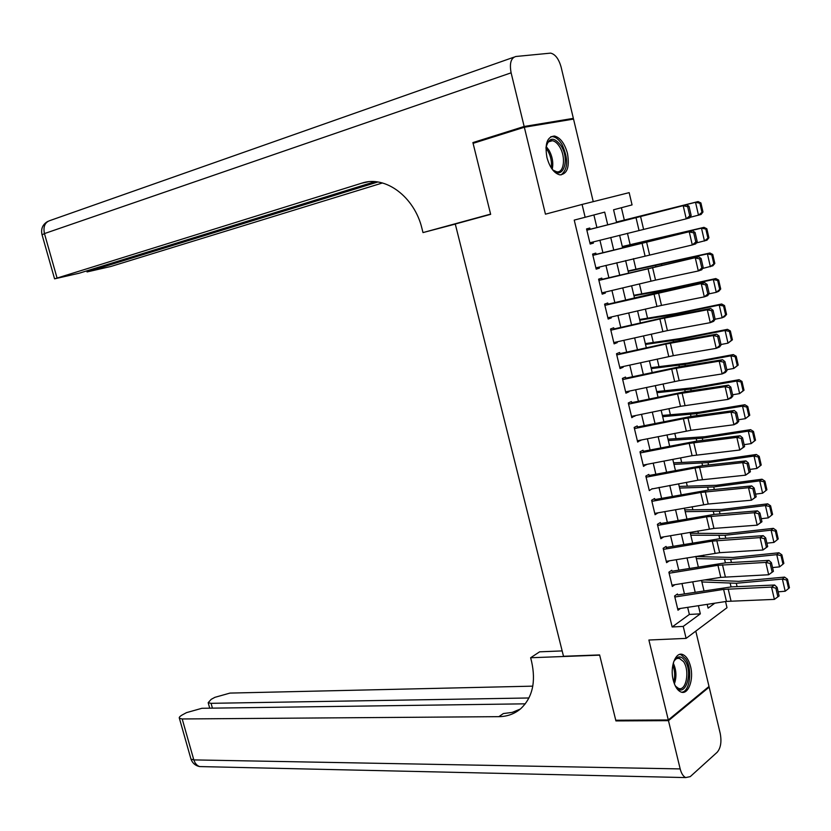 <?xml version="1.0" encoding="UTF-8"?>
<svg xmlns="http://www.w3.org/2000/svg" width="831" height="831" viewBox="0 0 831 831"><rect width="100%" height="100%" fill="white"/><g stroke="black" fill="none" stroke-linecap="round" stroke-linejoin="round"><path stroke-width="1.25" d="M690.561 666.524C688.899 660.084 686.302 656.095 682.77 654.568C675.634 651.348 669.724 666.857 673.235 680.122C674.897 686.499 677.462 690.457 680.932 691.994C688.224 695.308 694.03 679.633 690.561 666.524M567.469 153.444C564.665 143.399 560.333 137.593 554.474 136.024C547.162 136.689 544.648 143.846 546.943 157.506C549.758 167.488 554.048 173.264 559.793 174.853C567.209 174.219 569.765 167.093 567.469 153.444M725.546 601.54L727 607.71L686.105 638.385L683.238 626.408L700.336 613.849L698.393 605.706M593.241 201.642L573.535 119.093L524.34 127.247L473.088 143.337L490.654 214.346L455.274 224.017L563.501 656.282L599.608 654.921L615.761 720.238L668.301 719.968L709.009 686.468L695.786 631.124M687.663 607.347L689.366 614.452L672.154 626.969L574.231 220.101L585.149 217.275L582.074 204.447L629.16 192.647L632.059 204.904L613.569 209.786L616.592 222.5M709.529 580.183L709.3 579.197M704.002 556.832L703.608 555.129M698.456 533.388L697.884 530.967M692.888 509.85L692.15 506.713M687.299 486.218L686.385 482.354M681.69 462.503L680.599 457.902M676.05 438.695L674.782 433.346M670.399 414.783L668.955 408.696M664.717 390.788L663.096 383.943M659.014 366.689L657.217 359.085M653.291 342.497L651.307 334.135M647.546 318.211L645.386 309.07M641.771 293.831L639.423 283.911M635.985 269.348L633.451 258.649M630.168 244.771L627.447 233.282M624.33 220.09L621.401 207.719M677.473 593.978L674.585 595.983L677.992 610.214L680.464 608.448M671.791 570.253L668.872 572.195L672.3 586.478L674.938 584.671M666.649 548.824L666.078 546.434L663.148 548.304L666.587 562.649L669.412 560.8M660.905 524.839L660.354 522.533L657.394 524.33L660.853 538.727L663.782 536.847M655.14 500.75L654.599 498.527L651.618 500.252L655.088 514.711L658.027 512.81M649.343 476.579L648.824 474.428L645.822 476.08L649.302 490.591L652.242 488.68M643.526 452.303L643.028 450.225L640.005 451.804L643.495 466.378L646.435 464.446M637.689 427.923L637.211 425.939L634.157 427.446L637.668 442.071L640.608 440.118M631.83 403.45L631.373 401.55L628.288 402.983L631.82 417.671L634.759 415.697M625.94 378.884L625.504 377.056L622.398 378.417L625.94 393.167L629.025 391.765L628.89 391.183M620.03 354.214L619.614 352.469L616.488 353.757L620.04 368.559L623.146 367.24L622.99 366.554M614.099 329.44L613.704 327.788L610.546 328.993L614.109 343.857L617.246 342.611L617.069 341.842M608.136 304.572L607.762 303.003L604.584 304.125L608.167 319.062L611.325 317.878L611.117 317.016M602.153 279.6L601.8 278.115L598.6 279.164L602.195 294.153L605.384 293.052L605.155 292.096M596.149 254.525L595.817 253.123L592.586 254.099L596.191 269.151L599.411 268.133L599.151 267.073M684.443 593.874L681.981 583.549M678.771 570.128L676.268 559.668M673.079 546.289L670.534 535.683M667.355 522.356L664.779 511.605M661.611 498.33L659.004 487.423M655.846 474.2L653.208 463.147M650.06 449.976L647.38 438.778M644.243 425.659L641.532 414.316M638.405 401.248L635.663 389.749M632.547 376.734L629.763 365.079M626.667 352.115L623.852 340.315M620.767 327.404L617.911 315.448M614.836 302.588L611.938 290.476M608.884 277.679L605.944 265.411M602.901 252.655L599.93 240.232M596.897 227.538L593.895 214.969M590.114 229.346L589.802 228.037L586.551 228.93L590.176 244.044L593.417 243.099L593.137 241.946M686.105 638.385L648.886 640.026L668.301 719.968M672.154 626.969L683.238 626.408M524.34 127.247L545.448 214.169L582.074 204.447M707.202 604.355L708.095 608.136L714.837 603.181M619.614 235.266L622.585 247.752M625.618 260.57L628.548 272.911M631.602 285.781L634.489 297.965M637.564 310.887L640.41 322.906M643.495 335.89L646.31 347.763M649.406 360.789L652.179 372.506M655.285 385.594L658.027 397.156M661.154 410.296L663.855 421.701M666.981 434.893L669.661 446.154M672.798 459.398L675.437 470.502M678.595 483.798L681.191 494.757M684.36 508.105L686.925 518.918M690.104 532.307L692.639 542.975M695.827 556.417L698.32 566.95M701.52 580.433L703.982 590.82M607.71 224.775L604.698 212.123L585.149 217.275M695.183 592.202L692.711 581.835M689.512 568.383L687.008 557.881M683.82 544.471L681.285 533.824M678.106 520.466L675.53 509.683M672.362 496.367L669.765 485.429M666.607 472.174L663.969 461.091M660.822 447.878L658.152 436.649M655.015 423.488L652.304 412.103M649.188 398.994L646.445 387.464M643.329 374.407L640.556 362.721M637.46 349.726L634.635 337.885M631.56 324.931L628.703 312.944M625.629 300.043L622.741 287.9M619.687 275.061L616.758 262.752M613.714 249.965L610.743 237.5M689.366 614.452L700.336 613.849M590.135 243.899L593.417 243.099M596.128 268.891L599.411 268.133M602.101 293.769L605.384 293.052M608.043 318.553L611.325 317.878M613.964 343.245L617.246 342.611M619.864 367.821L623.146 367.24M625.733 392.315L629.025 391.765M631.581 416.705L634.874 416.196M637.408 440.991L640.711 440.523M643.215 465.183L646.518 464.758M646.092 477.191L695.007 467.967L697.895 480.225L652.293 488.898M656.168 513.143L658.059 512.935M663.211 536.94L663.792 536.888M586.852 230.187L686.686 204.779L590.103 229.283M691.153 215.458L689.709 217.836L686.24 218.833L683.207 205.735L687.653 206.68L689.772 215.852L691.153 215.458L689.034 206.296L687.653 206.68M589.865 242.777L686.24 218.833L689.772 215.852M689.034 206.296L686.686 204.779M702.984 211.988L700.907 202.941L699.889 203.231L701.977 212.3L702.984 211.988L701.052 214.481L690 217.348M701.977 212.3L698.507 215.25L695.526 202.307L616.498 222.126M699.889 203.231L695.526 202.307L698.082 201.58L700.907 202.941M616.477 222.033L698.082 201.58M545.957 147.752C548.907 136.959 554.017 136.419 561.278 146.111C570.752 161.411 561.683 182.342 551.452 168.194M553.155 170.126L556.614 171.778C563.948 173.43 566.015 157.184 559.824 147.139C557.559 143.337 555.066 141.187 552.355 140.709C549.727 140.418 547.754 141.904 546.466 145.155M561.039 174.926C568.144 169.119 568.497 159.033 562.109 144.667C559.294 139.93 556.199 137.26 552.833 136.658L550.818 136.71M673.536 662.214L674.149 660.905C677.473 655.669 681.056 655.566 684.9 660.603C693.947 673.183 684.432 699.993 675.603 686.177L674.751 684.765M675.665 686.271L678.387 688.317C686.115 691.932 690.104 670.596 683.498 661.569L679.031 658.162L676.517 658.609L674.284 660.666M681.68 692.223C690.083 691.891 692.711 668.571 685.575 658.734L681.077 654.755L679.623 654.444M478.563 141.613L472.901 142.589L490.591 214.107L423 232.587L421.982 228.556C414.482 196.635 385.065 175.04 361.724 183.184L54.576 278.842L79.257 273.202L374.968 181.677M455.295 224.09L423 232.587M361.724 183.184L368.175 181.812M524.153 126.478L573.359 118.366L561.122 67.124C558.816 58.949 555.316 54.275 550.631 53.122L515.833 56.498C510.94 57.941 509.372 63.385 511.117 72.827L524.153 126.478L472.901 142.589M573.359 118.366L568.092 119.996M377.804 181.989L87.037 271.934L110.887 266.471L382.447 182.965M668.467 720.664L615.927 720.913L599.66 655.15L530.635 657.747L531.58 661.497C536.099 681.981 532.432 697.749 520.59 708.812C514.482 713.943 507.242 716.561 498.87 716.665L182.197 718.96L193.82 759.898L680.184 768.914L668.467 720.664L709.165 687.133L708.168 687.154M615.927 720.913L616.799 720.228M530.635 657.747L539.61 651.826L562.161 650.912M528.952 697.978L211.074 703.327L208.176 702.694L211.209 699.328L214.949 697.313L229.99 693.085L532.796 686.146M680.184 768.914C681.378 773.516 683.217 776.403 685.71 777.577L690.239 776.632L717.153 752.284C720.747 748.056 721.765 741.771 720.217 733.43L709.165 687.133M525.306 703.826L201.902 708.292L186.528 712.624L182.643 714.712C179.88 716.249 178.8 717.444 179.392 718.306L182.197 718.96M520.268 709.082L512.228 712.396L503.347 713.559L498.87 716.665M592.877 255.335L692.722 230.873L596.107 254.348M697.199 241.572L695.724 243.878L692.296 244.958L689.273 231.911L693.708 232.867L695.817 242.008L697.199 241.572L695.08 232.451L693.708 232.867M595.889 267.873L692.296 244.958L695.817 242.008M695.08 232.451L692.722 230.873M598.891 280.39L698.726 256.862L602.091 279.32M703.203 267.582L701.728 269.815L698.32 270.968L695.308 257.974L699.733 258.94L701.842 268.039L703.203 267.582L701.104 258.493L699.733 258.94M601.883 292.876L655.534 280.12L698.32 270.968L701.842 268.039M701.104 258.493L698.726 256.862M604.875 305.341L704.719 282.737L655.15 293.094L608.043 304.188M709.186 293.478L707.7 295.639L704.314 296.864L701.322 283.932L705.737 284.908L707.835 293.966L709.186 293.478L707.098 284.431L705.737 284.908M607.856 317.774L661.486 305.413L704.314 296.864L707.835 293.966M707.098 284.431L704.719 282.737M610.837 330.187L659.897 318.979L707.306 309.776L710.671 308.509L667.875 316.746L613.974 328.951M715.148 319.27L713.642 321.348L710.287 322.657L707.306 309.776L711.72 310.763L713.808 319.79L715.148 319.27L713.071 310.254L711.72 310.763M613.808 342.569L667.407 330.593L710.287 322.657L713.808 319.79M713.071 310.254L710.671 308.509M708.916 237.77L706.849 228.764L705.841 229.086L707.919 238.113L708.916 237.77L706.973 240.19L696.305 242.964M707.919 238.113L704.459 241.042L701.489 228.161L622.346 246.786M705.841 229.086L701.489 228.161L704.013 227.351L706.849 228.764M622.294 246.537L704.013 227.351M714.826 263.448L712.759 254.473L711.772 254.837L713.839 263.822L714.826 263.448L712.863 265.795L702.611 268.475M713.839 263.822L710.38 266.73L707.42 253.902L628.174 271.342M711.772 254.837L707.42 253.902L709.923 252.998L712.759 254.473M628.08 270.958L709.923 252.998M720.716 289.011L718.659 280.078L717.672 280.473L719.729 289.417L720.716 289.011L718.742 291.286L716.28 292.315L708.905 293.894M719.729 289.417L716.28 292.315L713.33 279.538L667.449 289.593L633.98 295.805M717.672 280.473L713.33 279.538L715.803 278.551L718.659 280.078M633.856 295.275L666.057 289.396L715.803 278.551M726.574 314.471L724.518 305.569L723.541 306.005L725.598 314.918L726.574 314.471L724.59 316.684L722.149 317.795L715.138 319.208M725.598 314.918L722.149 317.795L719.22 305.07L673.318 314.606L639.766 320.174M723.541 306.005L719.22 305.07L721.661 304.001L724.518 305.569M639.6 319.499L675.873 313.526L721.661 304.001M616.768 354.93L665.808 344.065L713.268 335.516L716.613 334.166L673.764 341.811L619.884 353.622M721.09 344.948L719.573 346.963L716.239 348.345L713.268 335.516L717.672 336.513L719.75 345.499L721.09 344.948L719.012 335.973L717.672 336.513M619.729 367.271L673.307 355.678L716.239 348.345L719.75 345.499M719.012 335.973L716.613 334.166M732.402 339.827L730.366 330.967L729.4 331.424L731.446 340.305L732.402 339.827L727.998 343.161L720.986 344.512M731.446 340.305L727.998 343.161L725.079 330.489L679.156 339.526L645.521 344.439M729.4 331.424L725.079 330.489L727.499 329.336L730.366 330.967M645.323 343.619L681.69 338.362L727.499 329.336M622.679 379.58L671.697 369.047L719.199 361.153L722.523 359.73L679.623 366.762L625.774 378.188M727 370.522L725.463 372.465L722.16 373.919L719.199 361.153L723.604 362.15L725.671 371.104L727 370.522L724.933 361.578L723.604 362.15M625.629 391.868L679.187 380.65L722.16 373.919L725.671 371.104M724.933 361.578L722.523 359.73M738.219 365.079L736.183 356.25L735.227 356.748L737.263 365.588L738.219 365.079L733.825 368.434L726.803 369.702M737.263 365.588L733.825 368.434L730.916 355.813L684.973 364.352L651.255 368.621M735.227 356.748L730.916 355.813L733.316 354.577L736.183 356.25M651.026 367.655L687.486 363.105L733.316 354.577M628.568 404.126L677.556 393.925L725.11 386.675L728.403 385.169L685.461 391.619L631.633 402.661M732.88 395.992L731.342 397.862L728.06 399.389L725.11 386.675L729.514 387.693L731.571 396.595L732.88 395.992L730.823 387.09L729.514 387.693M631.508 416.373L680.485 406.328L728.06 399.389L731.571 396.595M730.823 387.09L728.403 385.169M744.005 390.227L741.979 381.439L741.034 381.969L743.059 390.767L744.005 390.227L739.632 393.593L732.61 394.787M743.059 390.767L739.632 393.593L736.733 381.024L690.769 389.064L656.968 392.699M741.034 381.969L736.733 381.024L739.102 379.705L741.979 381.439M656.708 391.588L693.251 387.745L739.102 379.705M634.437 428.578L683.394 418.71L731 412.093L734.272 410.514L691.278 416.373L637.47 427.03M738.749 421.348L737.19 423.145L733.929 424.755L731 412.093L735.393 413.111L737.44 421.992L738.749 421.348L736.692 412.488L735.393 413.111M637.356 440.773L690.862 430.302L733.929 424.755L737.44 421.992M736.692 412.488L734.272 410.514M749.759 415.271L747.755 406.515L746.809 407.076L748.835 415.843L749.759 415.271L745.407 418.658L738.385 419.769M748.835 415.843L745.407 418.658L742.519 406.141L696.544 413.682L662.66 416.674M746.809 407.076L742.519 406.141L744.867 404.739L747.755 406.515M662.369 415.438L698.996 412.28L744.867 404.739M640.275 452.937L689.211 443.39L736.858 437.397L740.109 435.756L697.074 441.032L643.287 451.306M744.586 446.6L739.777 450.018L736.858 437.397L741.242 438.436L743.288 447.275L744.586 446.6L742.54 437.771L741.242 438.436M643.184 465.069L692.109 455.689L739.777 450.018L743.288 447.275M742.54 437.771L740.109 435.756M755.504 440.212L753.499 431.486L752.574 432.089L754.579 440.814L755.504 440.212L751.162 443.619L744.129 444.658M754.579 440.814L751.162 443.619L748.284 431.154L702.288 438.207L668.332 440.565M752.574 432.089L748.284 431.154L750.611 429.658L753.499 431.486M668.01 439.184L704.73 436.722L750.611 429.658M695.007 467.967L742.696 462.607L745.916 460.883L702.839 465.589L649.084 475.477M750.393 471.759L745.604 475.166L742.696 462.607L747.079 463.656L749.115 472.455L750.393 471.759L748.367 462.96L747.079 463.656M697.895 480.225L745.604 475.166L749.115 472.455M748.367 462.96L745.916 460.883M761.217 465.048L759.222 456.364L758.308 456.998L760.303 465.692L761.217 465.048L756.885 468.466L749.863 469.432M760.303 465.692L756.885 468.466L754.029 456.053L708.012 462.618L673.983 464.363M758.308 456.998L754.029 456.053L756.324 454.484L759.222 456.364M673.619 462.846L710.422 461.06L756.324 454.484M651.888 501.342L700.772 492.451L748.513 487.704L751.712 485.917L708.583 490.041L654.849 499.566M756.189 496.803L751.411 500.22L748.513 487.704L752.886 488.763L754.912 497.53L756.189 496.803L754.164 488.046L752.886 488.763M654.776 513.392L708.209 504.033L751.411 500.22L754.912 497.53M754.164 488.046L751.712 485.917M766.909 489.781L764.925 481.139L764.011 481.803L766.005 490.456L766.909 489.781L762.598 493.219L755.566 494.113M766.005 490.456L762.598 493.219L759.742 480.858L713.715 486.945L679.602 488.067M764.011 481.803L759.742 480.858L762.017 479.207L764.925 481.139M679.207 486.415L716.104 485.304L762.017 479.207M657.653 525.41L706.516 516.83L754.299 512.706L757.477 510.847L714.307 514.399L660.593 523.551M761.954 521.743L757.186 525.171L754.299 512.706L758.672 513.776L760.687 522.502L761.954 521.743L759.939 513.028L758.672 513.776M660.531 537.397L713.943 528.412L757.186 525.171L760.687 522.502M759.939 513.028L757.477 510.847M772.581 514.42L770.597 505.809L769.703 506.505L771.687 515.127L772.581 514.42L768.28 517.879L761.248 518.7M771.687 515.127L768.28 517.879L765.434 505.56L719.397 511.169L685.211 511.678M769.703 506.505L765.434 505.56L767.688 503.835L770.597 505.809M684.786 509.881L721.765 509.455L767.688 503.835M663.408 549.374L712.24 541.116L760.064 537.605L763.211 535.663L720.01 538.665L666.317 547.442M767.688 546.59L762.941 550.008L760.064 537.605L764.427 538.675L766.442 547.369L767.688 546.59L765.683 537.906L764.427 538.675M666.275 561.32L719.656 552.688L762.941 550.008L766.442 547.369M765.683 537.906L763.211 535.663M777.338 539.693L778.221 538.955L776.258 530.386L775.365 531.113L777.338 539.693L773.941 542.425L766.899 543.173M773.941 542.425L771.106 530.168L725.058 535.299L690.79 535.195M775.365 531.113L771.106 530.168L773.339 528.35L776.258 530.386M690.332 533.273L727.395 533.502L773.339 528.35M669.132 573.245L717.942 565.309L765.808 562.4L768.935 560.385L725.692 562.826L672.019 571.229M773.412 571.323L768.665 574.751L765.808 562.4L770.16 563.48L772.165 572.144L773.412 571.323L771.407 562.68L770.16 563.48M671.988 585.149L720.778 577.358L768.665 574.751L772.165 572.144M771.407 562.68L768.935 560.385M782.979 564.166L783.851 563.397L781.888 554.859L781.005 555.617L782.979 564.166L779.571 566.877L772.539 567.563M779.571 566.877L776.756 554.672L730.688 559.336L696.347 558.629M781.005 555.617L776.756 554.672L778.959 552.781L781.888 554.859M695.859 556.562L733.004 557.466L778.959 552.781M674.834 597.022L723.614 589.397L771.521 587.091L774.627 585.014L731.342 586.894L677.701 594.934M779.104 595.962L774.378 599.39L771.521 587.091L775.874 588.182L777.868 596.803L779.104 595.962L777.11 587.351L775.874 588.182M677.681 608.874L726.45 601.405L774.378 599.39L777.868 596.803M777.11 587.351L774.627 585.014M788.588 588.535L789.45 587.735L787.497 579.228L786.625 580.017L788.588 588.535L785.191 591.236L778.148 591.838M785.191 591.236L782.387 579.072L736.297 583.269L701.883 581.96M786.625 580.017L782.387 579.072L784.568 577.109L787.497 579.228M704.657 579.934L738.593 581.326L784.568 577.109M636.006 217.597L639.018 230.364M640.556 216.444L643.568 229.231M546.154 146.505L549.073 150.349C552.48 156.727 553.529 162.99 552.231 169.15M551.223 167.841C552.013 162.118 550.901 156.488 547.889 150.941L545.946 148.178M673.266 663.138C676.392 669.952 676.766 676.86 674.388 683.851M673.723 681.929C675.219 676.257 674.917 670.638 672.819 665.091M511.117 72.827L44.448 233.584C43.025 226.479 44.978 222.106 50.296 220.444L513.838 57.204M42.08 234.851L44.448 233.584L57.038 277.938M89.333 270.085L89.582 270.999M211.074 703.327L212.424 708.147M202.816 766.639L199.533 766.566L197.435 765.507L195.264 763.149L193.82 759.898L190.974 759.108L190.787 758.423M642.02 243.099L645.012 255.813M646.57 241.998L649.562 254.733M648.003 268.496L650.985 281.158M652.553 267.437L655.534 280.12M653.966 293.79L656.937 306.4M658.516 292.782L661.486 305.413M659.897 318.979L662.858 331.538M664.447 318.013L667.407 330.593M661.694 265.058L661.559 264.466M655.752 266.377L655.607 265.764M667.636 290.414L667.449 289.593M661.684 291.639L661.486 290.798M673.557 315.655L673.318 314.606M667.594 316.798L667.345 315.728M665.808 344.065L668.758 356.572M670.368 343.151L673.307 355.678M679.457 340.793L679.156 339.526M673.484 341.853L673.183 340.565M671.697 369.047L674.627 381.502M676.247 368.175L679.187 380.65M685.326 365.827L684.973 364.352M679.343 366.814L678.989 365.287M677.556 393.925L680.485 406.328M682.116 393.105L685.035 405.528M691.174 390.767L690.769 389.064M685.191 391.661L684.775 389.916M683.394 418.71L686.313 431.06M687.954 417.931L690.862 430.302M696.991 415.593L696.544 413.682M690.997 416.414L690.54 414.451M689.211 443.39L692.109 455.689M693.771 442.653L696.669 454.983M702.787 440.326L702.288 438.207M696.793 441.064L696.285 438.882M699.567 467.282L702.455 479.56M708.563 464.965L708.012 462.618M702.559 465.62L701.998 463.22M700.772 492.451L703.649 504.656M705.332 491.807L708.209 504.033M714.317 489.49L713.715 486.945M708.303 490.072L707.69 487.454M706.516 516.83L709.383 528.994M711.076 516.238L713.943 528.412M720.041 513.932L719.397 511.169M714.026 514.42L713.362 511.595M712.24 541.116L715.096 553.228M716.8 540.566L719.656 552.688M725.754 538.259L725.058 535.299M719.729 538.685L719.012 535.642M717.942 565.309L720.778 577.358M722.503 564.789L725.349 576.87M731.436 562.504L730.688 559.336M725.401 562.836L724.642 559.585M723.614 589.397L726.45 601.405M728.185 588.93L731.01 600.958M737.097 586.644L736.297 583.269M731.062 586.904L730.241 583.445M548.605 141.841L552.355 140.709M676.756 658.484L679.883 658.381M86.736 270.885L87.037 271.934M47.731 221.441C42.641 224.422 40.74 228.826 42.017 234.654L54.576 278.842M208.176 702.694L209.724 708.178M179.392 718.306L190.974 759.108C192.48 763.159 195.327 765.652 199.533 766.566L685.71 777.577"/></g></svg>
